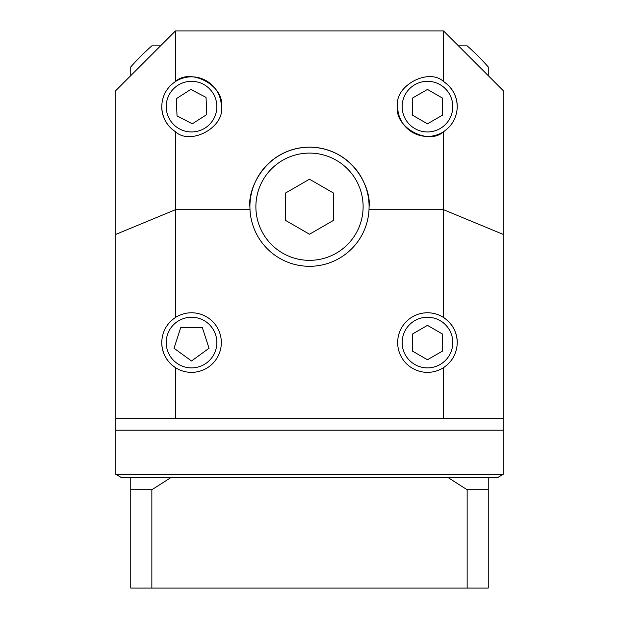 <?xml version="1.0" encoding="UTF-8"?>
<svg xmlns="http://www.w3.org/2000/svg" width="619" height="619" viewBox="0 0 619 619"><rect width="100%" height="100%" fill="white"/><g stroke="black" fill="none" stroke-linecap="round" stroke-linejoin="round"><path stroke-width="0.93" d="M363.121 206.723A53.621 53.621 0 0 0 309.5 153.094A53.621 53.621 0 0 0 255.879 206.723A53.621 53.621 0 0 0 309.5 260.344A53.621 53.621 0 0 0 363.121 206.723M369.009 209.702L369.086 206.723A59.586 59.586 0 0 0 309.5 147.136A59.586 59.586 0 0 0 249.914 206.723L249.991 209.702A59.586 59.586 0 0 0 309.5 266.302A59.586 59.586 0 0 0 369.009 209.702L443.56 209.702L443.56 131.7C452.357 125.649 456.923 117.293 457.263 106.623A29.789 29.789 0 0 0 443.56 81.553C428.472 67.301 393.839 86.227 397.677 106.623C393.839 127.027 428.472 145.952 443.56 131.7A29.789 29.789 0 0 1 397.677 106.623M216.851 342.562A25.325 25.325 0 0 0 191.534 317.238A25.325 25.325 0 0 0 166.209 342.562A25.325 25.325 0 0 0 191.534 367.887A25.325 25.325 0 0 0 216.851 342.562M452.791 342.562A25.325 25.325 0 0 0 427.466 317.238A25.325 25.325 0 0 0 402.149 342.562A25.325 25.325 0 0 0 427.466 367.887A25.325 25.325 0 0 0 452.791 342.562M216.851 106.623A25.325 25.325 0 0 0 191.534 81.306A25.325 25.325 0 0 0 166.209 106.623A25.325 25.325 0 0 0 191.534 131.948A25.325 25.325 0 0 0 216.851 106.623M452.791 106.623A25.325 25.325 0 0 0 427.466 81.306A25.325 25.325 0 0 0 402.149 106.623A25.325 25.325 0 0 0 427.466 131.948A25.325 25.325 0 0 0 452.791 106.623M161.737 342.562A29.789 29.789 0 0 0 205.818 368.707A29.789 29.789 0 0 0 205.818 316.417A29.789 29.789 0 0 0 175.44 317.493C166.643 323.536 162.077 331.892 161.737 342.562C162.077 353.232 166.643 361.589 175.44 367.632L175.44 418.235L443.56 418.235L443.56 367.632C452.357 361.589 456.923 353.232 457.263 342.562A29.789 29.789 0 0 0 413.183 316.417A29.789 29.789 0 0 0 413.183 368.707A29.789 29.789 0 0 0 443.56 367.632M161.737 106.623A29.789 29.789 0 0 0 175.44 131.7C190.528 145.952 225.161 127.027 221.323 106.623A29.789 29.789 0 0 0 175.44 81.553C166.643 87.604 162.077 95.96 161.737 106.623C162.077 117.293 166.643 125.649 175.44 131.7L175.44 317.493M467.144 588.05L467.144 489.737L448.473 477.822L488.252 477.822L488.252 588.05L130.748 588.05L130.748 477.822L121.811 477.822L115.854 474.378L503.146 474.378L503.146 430.159L115.854 430.159L115.854 90.536L175.44 30.95L443.56 30.95L443.56 81.553C452.357 87.604 456.923 95.96 457.263 106.623M175.44 418.235L115.854 418.235M443.56 30.95L503.146 90.536L503.146 418.235L443.56 418.235M249.991 209.702L175.44 209.702L115.854 234.377M457.263 342.562C456.923 331.892 452.357 323.536 443.56 317.493L443.56 209.702L503.146 234.377M175.44 30.95L175.44 81.553C190.528 67.301 225.161 86.227 221.323 106.623M369.086 206.723C371.477 189.29 353.604 147.949 309.5 147.136C265.396 147.949 247.523 189.29 249.914 206.723M412.571 115.227L427.466 123.823L442.361 115.227L442.361 98.026L427.466 89.43L412.571 98.026L412.571 115.227M177.034 115.877L192.3 123.808L206.792 114.554L206.034 97.369L190.768 89.445L176.268 98.7L177.034 115.877M412.571 351.159L427.466 359.763L442.361 351.159L442.361 333.966L427.466 325.362L412.571 333.966L412.571 351.159M174.024 348.249L191.534 360.978L209.044 348.249L202.351 327.668L180.709 327.668L174.024 348.249M309.5 234.237L333.332 220.48L333.332 192.958L309.5 179.201L285.668 192.958L285.668 220.48L309.5 234.237M458.455 45.845L467.144 45.845A238.33 238.33 0 0 1 488.252 66.953L488.252 75.634M130.748 75.634L130.748 66.953A238.33 238.33 0 0 1 151.856 45.845L160.545 45.845M130.748 477.822L448.473 477.822M488.252 477.822L497.189 477.822L503.146 474.378M503.146 418.235L503.146 430.159L115.854 430.159L115.854 474.378M170.527 477.822L151.856 489.737L130.748 489.737M151.856 588.05L151.856 489.737M488.252 489.737L467.144 489.737"/></g></svg>
